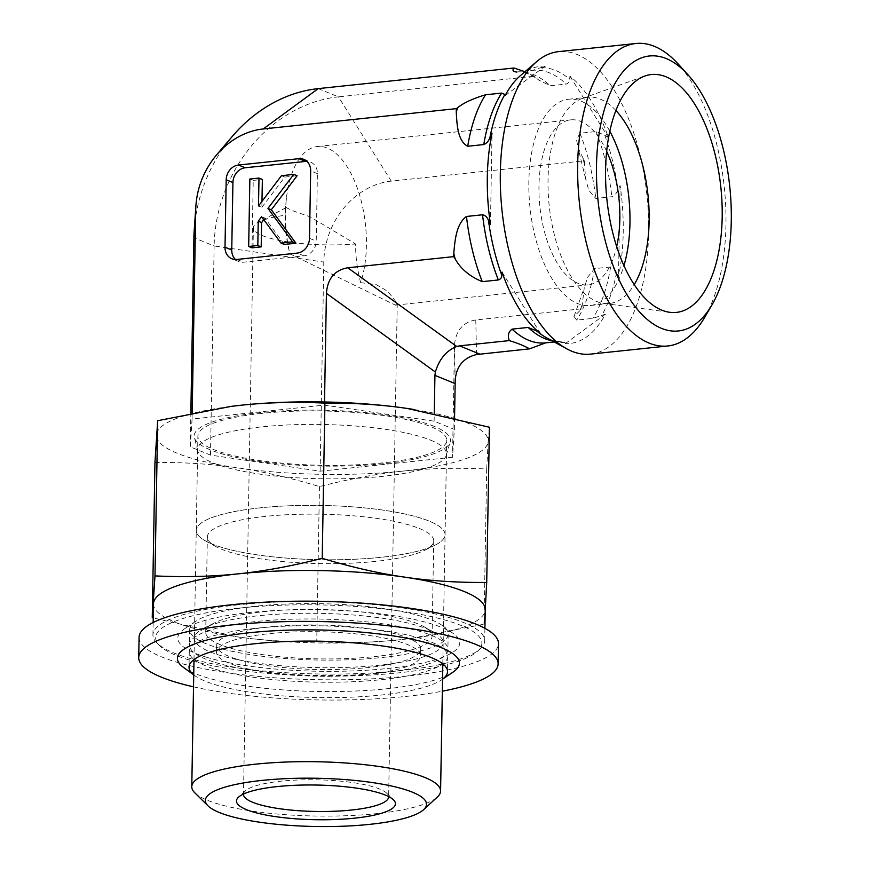 <?xml version="1.0" encoding="UTF-8"?>
<svg xmlns="http://www.w3.org/2000/svg" width="870" height="870" viewBox="0 0 870 870"><rect width="100%" height="100%" fill="white"/><g stroke="black" fill="none" stroke-linecap="round" stroke-linejoin="round"><path stroke-width="0.65" stroke-dasharray="4.35 3.26" d="M243.513 794.027A72.58 15.834 1 0 1 245.394 790.863A72.58 15.834 1 0 1 280.684 781.216A72.58 15.834 1 0 1 386.867 793.331A72.58 15.834 1 0 1 388.629 796.561M360.658 282.641L376.416 284.729L387.792 291.319L397.242 303.391L395.371 305.131L289.884 253.812C286.589 240.859 284.99 228.016 285.121 215.271A72.58 15.834 -179 0 0 258.694 221.97A72.58 15.834 -179 0 0 253.387 227.766A72.58 15.834 -179 0 0 355.612 243.981C355.547 256.857 357.233 269.733 360.658 282.641A82.954 39.737 84 0 0 358.81 192.553A82.954 39.737 84 0 0 317.278 146.541A82.954 39.737 84 0 0 286.426 198.316A82.954 39.737 84 0 0 289.884 253.812M194.826 792.842A124.421 27.144 -179 0 0 315.712 816.027A124.421 27.144 -179 0 0 437.327 797.072M260 507.862A124.421 27.144 -179 0 0 196.25 530.395A124.421 27.144 -179 0 0 320.182 559.704A124.421 27.144 -179 0 0 445.059 534.745A124.421 27.144 -179 0 0 260 507.862A124.432 27.144 1 0 1 445.07 534.745A124.432 27.144 1 0 1 320.182 559.714A124.432 27.144 1 0 1 196.25 530.395A124.432 27.144 1 0 1 260 507.862A124.432 27.144 1 0 1 429.28 521.141A124.432 27.144 1 0 1 445.07 534.745A124.432 27.144 1 0 1 435.185 545.077A124.432 27.144 1 0 1 320.182 559.714A124.432 27.144 1 0 1 205.766 541.075A124.432 27.144 1 0 1 196.25 530.395A124.432 27.144 1 0 1 260 507.862M285.121 215.271L285.055 210.409L286.284 207.582L291.591 210.355L310.111 216.826L355.612 243.981M606.662 151.347A82.954 39.737 84 0 0 570.72 119.864A82.954 39.737 84 0 0 538.965 185.886A82.954 39.737 84 0 0 588.087 284.86A82.954 39.737 84 0 0 614.1 255.965A82.954 39.737 84 0 0 616.689 246.591M261.642 413.424A124.432 27.144 -179 0 0 197.892 435.968A124.432 27.144 -179 0 0 321.835 465.276A124.432 27.144 -179 0 0 446.712 440.307A124.432 27.144 -179 0 0 261.642 413.424M452.53 457.25L320.138 471.181L210.475 455.086L190.258 446.854L192.074 419.025L324.466 405.094L434.13 421.189L454.357 429.421L452.53 457.25L454.477 345.51C455.608 330.817 462.709 322.302 475.792 319.942L581.791 308.796L573.982 316.506L576.701 320.106L592.774 318.42L605.422 314.2A139.374 66.772 -96 0 1 565.261 343.661L565.032 342.562L561.781 341.149L545.533 342.856M324.466 405.094L324.521 401.983M490.441 224.319L492.028 133.327M192.074 419.025L192.183 412.804M434.13 421.189L434.271 413.196M454.357 429.421L454.553 417.741M704.7 317.311A152.076 72.862 84 0 0 725.95 224.949A152.076 72.862 84 0 0 678.024 63.847M590.393 354.123A152.076 72.862 84 0 0 648.357 214.259A152.076 72.862 84 0 0 577.06 54.484A152.076 72.862 84 0 0 558.562 51.634M615.906 110.501A103.693 49.677 84 0 0 587.739 97.222A103.693 49.677 84 0 0 582.073 98.527A103.693 49.677 84 0 0 548.035 179.753A103.693 49.677 84 0 0 603.639 303.369A103.693 49.677 84 0 0 609.435 303.467A103.693 49.677 84 0 0 634.23 284.62M609.805 131.218A103.693 49.677 84 0 0 568.545 99.245A103.693 49.677 84 0 0 529.993 207.56A103.693 49.677 84 0 0 590.251 305.49A103.693 49.677 84 0 0 623.942 265.622M523.707 71.296L534.3 76.245L538.715 80.051L550.199 85.76L566.272 84.064C568.708 83.161 569.828 81.53 569.622 79.159L569.926 76.19A139.374 66.772 -96 0 1 608.511 137.732L604.748 135.187L596.037 131.544L579.964 133.24L576.571 139.744L578.039 147.867L584.379 160.809L585.564 178.698L588.772 190.28L595.765 198.425L611.849 196.729C614.677 195.543 616.721 193.227 617.994 189.78L620.092 185.484A139.374 66.772 -96 0 1 618.505 276.486L616.547 272.625C615.394 269.428 613.415 267.536 610.62 266.949L594.547 268.634L587.75 277.03L584.248 287.763L581.791 308.796M520.499 75.559A139.374 66.772 -96 0 1 545.272 66.142L532.625 70.361L525.687 71.09L532.951 70.318A136.177 65.239 -96 0 1 566.272 84.064M505.1 95.602L545.272 66.142M569.926 76.19L608.511 137.732M620.092 185.484L618.505 276.486M320.138 471.181L323.792 262.087A75.831 64.478 -67.8 0 1 391.272 181.123L584.379 160.809M605.422 314.2L565.261 343.661M540.596 333.623L502.023 272.082M284.349 244.448L264.98 218.131L261.609 216.75M264.98 218.131L263.784 219.708M252.05 247.841L253.224 180.394L249.853 179.024M253.224 180.394L262.359 179.427M261.979 201.372L261.87 207.321L258.499 205.951M261.87 207.321L284.827 177.067L281.456 175.696M284.827 177.067L297.116 175.773M235.487 259.51A13.822 11.756 -67.8 0 0 238.608 261.511A13.822 11.756 -67.8 0 0 243.589 262.196L303.924 255.845A13.822 11.756 -67.8 0 0 316.234 241.088L317.409 173.641A13.822 11.756 -67.8 0 0 310.557 162.103A13.822 11.756 -67.8 0 0 306.936 161.363M391.272 181.123L338.441 96.853A139.689 118.766 -67.8 0 0 214.129 245.992L323.792 262.087M232.312 136.416A139.689 118.766 -67.8 0 0 194.249 229.854M318.224 88.62L338.441 96.853L534.3 76.245M190.258 446.854L190.845 413.076M210.475 455.086L214.129 245.992L193.901 237.749M430.693 440.198A124.432 27.144 1 0 1 446.484 453.803A124.432 27.144 1 0 1 446.223 455.423A124.432 27.144 1 0 1 321.596 478.772A124.432 27.144 1 0 1 197.86 451.084A124.432 27.144 1 0 1 197.664 449.453A124.432 27.144 1 0 1 290.961 424.821A124.432 27.144 1 0 1 430.693 440.198M434.163 426.365A128.129 27.949 -179 0 0 286.567 410.694A128.129 27.949 -179 0 0 194.391 437.577A128.129 27.949 -179 0 0 321.813 466.081A128.129 27.949 -179 0 0 450.16 442.047A128.129 27.949 -179 0 0 434.163 426.365M237.934 604.846A165.909 36.192 -179 0 0 152.935 634.904A165.909 36.192 -179 0 0 156.992 643.061A165.909 36.192 -179 0 0 318.192 673.978A165.909 36.192 -179 0 0 480.36 648.705A165.909 36.192 -179 0 0 484.699 640.69A165.909 36.192 -179 0 0 237.934 604.846M239.239 608.097A163.136 35.583 1 0 1 416.882 613.687A163.136 35.583 1 0 1 477.619 651.217A163.136 35.583 1 0 1 318.148 676.077A163.136 35.583 1 0 1 159.645 645.67A163.136 35.583 1 0 1 239.239 608.097M153.479 603.867A165.909 36.192 -179 0 0 227.364 635.361A165.909 36.192 -179 0 0 234.378 636.438A165.909 36.192 -179 0 0 400.243 639.711A165.909 36.192 -179 0 0 410.303 638.547A165.909 36.192 -179 0 0 485.221 610.044A165.909 36.192 -179 0 0 485.242 609.663M427.387 629.064A124.432 27.144 1 0 1 433.662 631.99A124.432 27.144 1 0 1 318.3 667.627A124.432 27.144 1 0 1 204.243 627.988A124.432 27.144 1 0 1 312.058 613.274A124.432 27.144 1 0 1 427.387 629.064M485.242 609.848L483.97 624.203L410.542 638.526L400.243 639.711C374.415 642.484 346.575 643.18 316.745 641.799C287.241 642.006 259.782 640.222 234.378 636.438L153.24 617.95M486.689 468.995L488.168 441.416A165.909 36.192 1 0 1 403.18 471.083A165.909 36.192 1 0 1 237.325 467.81C262.729 471.496 290.101 477.75 319.453 486.591C349.446 478.924 377.362 473.758 403.18 471.083C429.019 468.321 456.848 467.625 486.689 468.995L483.97 624.203M414.359 409.553A165.909 36.192 1 0 1 488.168 441.416L489.418 427.246M319.453 486.591L316.745 641.799M419.362 528.492A113.198 24.697 1 0 1 433.728 540.868A113.198 24.697 1 0 1 424.734 550.275A113.198 24.697 1 0 1 320.116 563.586A113.198 24.697 1 0 1 216.021 546.632A113.198 24.697 1 0 1 207.364 536.92A113.198 24.697 1 0 1 292.244 514.507A113.198 24.697 1 0 1 419.362 528.492M374.067 656.654A113.198 24.697 -179 0 0 432.064 636.144A113.198 24.697 -179 0 0 423.407 626.433A113.198 24.697 -179 0 0 417.698 623.768A113.198 24.697 -179 0 0 312.776 609.402A113.198 24.697 -179 0 0 214.694 622.789A113.198 24.697 -179 0 0 205.701 632.196A113.198 24.697 -179 0 0 374.067 656.654M154.958 462.448C184.462 462.242 211.921 464.036 237.325 467.81A165.909 36.192 1 0 1 156.437 434.859A165.909 36.192 1 0 1 231.246 406.366M193.521 686.843A179.731 39.204 -179 0 0 442.33 691.193M183.613 667.507A141.016 30.765 -179 0 0 205.875 677.393A141.016 30.765 -179 0 0 342.378 691.443A141.016 30.765 -179 0 0 452.911 672.205M193.727 674.848A129.271 28.199 -179 0 0 194.695 675.577A129.271 28.199 -179 0 0 215.097 684.646A129.271 28.199 -179 0 0 340.224 697.522A129.271 28.199 -179 0 0 441.558 679.883A129.271 28.199 -179 0 0 442.536 679.187L441.558 679.883M215.368 669.258A129.271 28.199 -179 0 0 359.353 681.417A129.271 28.199 -179 0 0 447.789 656.241A129.271 28.199 -179 0 0 319.029 625.791A129.271 28.199 -179 0 0 189.29 651.728A129.271 28.199 -179 0 0 215.368 669.258M237.108 666.039A102.029 22.261 -179 0 0 350.751 675.642A102.029 22.261 -179 0 0 420.558 655.762A102.029 22.261 -179 0 0 318.92 631.729A102.029 22.261 -179 0 0 216.521 652.206A102.029 22.261 -179 0 0 237.108 666.039M237.216 659.297A102.029 22.261 -179 0 0 350.871 668.899A102.029 22.261 -179 0 0 420.667 649.02A102.029 22.261 -179 0 0 319.04 624.986A102.029 22.261 -179 0 0 216.641 645.453A102.029 22.261 -179 0 0 237.216 659.297M215.488 662.516A129.271 28.199 -179 0 0 359.473 674.674A129.271 28.199 -179 0 0 447.898 649.498A129.271 28.199 -179 0 0 319.149 619.048A129.271 28.199 -179 0 0 189.41 644.985A129.271 28.199 -179 0 0 215.488 662.516M215.749 647.128A129.271 28.199 -179 0 0 359.745 659.286A129.271 28.199 -179 0 0 448.17 634.11A129.271 28.199 -179 0 0 442.504 625.639A129.271 28.199 -179 0 0 319.421 603.66A129.271 28.199 -179 0 0 195.641 621.332A129.271 28.199 -179 0 0 189.671 629.597A129.271 28.199 -179 0 0 215.749 647.128M206.223 657.154A141.016 30.765 -179 0 0 382.865 668.965A141.016 30.765 -179 0 0 453.585 633.719A141.016 30.765 -179 0 0 319.312 609.739A141.016 30.765 -179 0 0 184.277 629.021A141.016 30.765 -179 0 0 206.223 657.154M139.069 637.351A179.731 39.204 -179 0 0 175.327 661.733A179.731 39.204 -179 0 0 375.525 678.643A179.731 39.204 -179 0 0 498.477 643.626M455.217 380.114L454.477 345.51M581.856 305.511A150.01 71.862 -96 0 1 580.344 309.851M582.987 158.59A150.01 71.862 -96 0 1 584.325 164.093M594.547 268.634A136.177 65.239 -96 0 1 576.701 320.106M579.964 133.24A136.177 65.239 -96 0 1 595.765 198.425M561.781 341.149A136.177 65.239 -96 0 1 561.454 341.181A136.177 65.239 -96 0 1 552.058 340.779M610.62 266.949A136.177 65.239 -96 0 1 592.774 318.42M596.037 131.544A136.177 65.239 -96 0 1 611.849 196.729M565.032 342.562A138.036 66.131 -96 0 1 546.219 337.582C551.939 340.583 557.018 341.79 561.454 341.181L554.201 341.953M616.547 272.625A138.036 66.131 -96 0 1 601.605 315.734M604.748 135.187A138.036 66.131 -96 0 1 617.994 189.78M541.444 67.675A138.036 66.131 -96 0 1 555.582 70.427A138.036 66.131 -96 0 1 569.622 79.159M517.204 71.982A136.177 65.239 -96 0 1 550.199 85.76M475.792 319.942L476.532 354.547M317.409 173.641L310.666 170.89M309.492 238.347L316.234 241.088M303.924 255.845L297.192 253.105M236.847 259.456L243.589 262.196M245.394 790.863L238.543 797.148M386.867 793.331L393.49 799.856M253.387 227.766L243.491 794.364M397.253 303.391L388.64 796.898M442.808 663.897L446.712 440.307M193.999 659.547L197.892 435.968M286.274 207.571L258.694 221.97M395.371 305.142L588.087 284.86M317.278 146.541L570.72 119.864M603.639 303.369L669.704 312.297M582.073 98.527L644.844 76.038M285.055 210.409L286.426 198.316M590.251 305.49L609.435 303.467M568.545 99.245L587.739 97.222M573.993 316.517L584.259 287.763M585.575 178.698L578.05 147.856M516.878 72.014C522.718 70.938 529.993 73.624 538.715 80.051M303.815 159.362L310.557 162.103M231.866 258.771L238.608 261.511M446.223 455.423L450.16 442.047M197.86 451.084L194.391 437.577M477.619 651.217L480.36 648.705M159.645 645.67L156.992 643.061M484.699 640.69L484.916 628.314M152.935 634.904L153.153 622.518M424.734 550.275L435.185 545.077M216.021 546.632L205.766 541.075M197.664 449.453L196.25 530.395M446.484 453.803L445.07 534.745M214.694 622.789L204.243 627.988M423.407 626.433L433.662 631.99M432.064 636.144L433.728 540.868M205.701 632.196L207.364 536.92M194.695 675.577L193.727 674.881M189.29 651.728L189.018 667.116M447.789 656.241L447.517 671.629M216.641 645.453L216.521 652.206M420.667 649.02L420.558 655.762M189.671 629.597L189.41 644.985M448.17 634.11L447.898 649.498M195.641 621.332L184.277 629.021M442.504 625.639L453.585 633.719"/><path stroke-width="1.3" d="M388.629 796.561A72.58 15.834 1 0 1 388.64 796.898A72.58 15.834 1 0 1 315.788 811.46A72.58 15.834 1 0 1 243.491 794.364A72.58 15.834 1 0 1 243.513 794.027M277.193 786.589A79.496 17.346 -179 0 0 238.543 797.148A79.496 17.346 -179 0 0 315.647 819.714A79.496 17.346 -179 0 0 393.49 799.856A79.496 17.346 -179 0 0 277.193 786.589M262.033 780.412A110.599 24.121 1 0 1 382.463 784.207A110.599 24.121 1 0 1 423.636 809.655A110.599 24.121 1 0 1 315.527 826.5A110.599 24.121 1 0 1 208.071 805.892A110.599 24.121 1 0 1 262.033 780.412M423.636 809.655L437.327 797.072A124.421 27.144 -179 0 0 440.59 791.058A124.421 27.144 -179 0 0 255.53 764.175A124.421 27.144 -179 0 0 191.781 786.719A124.421 27.144 -179 0 0 194.826 792.842L208.071 805.892M616.689 246.591A82.954 39.737 84 0 0 606.662 151.347M324.521 401.983L326.424 293.342L435.37 372.023L434.935 375.372L455.151 383.605L455.217 380.114C456.369 366.27 463.471 357.744 476.532 354.547L529.536 348.848C524.469 345.923 517.726 343.182 509.32 340.605C507.449 335.733 508.363 331.905 512.06 329.132L528.133 327.446L536.844 331.078L540.596 333.623A139.374 66.772 -96 0 1 502.023 272.082L501.718 275.05C501.925 277.421 500.805 279.063 498.369 279.955L482.284 281.652C469.724 276.475 460.676 268.873 455.13 258.847L453.738 256.628L453.792 253.344C454.869 241.207 456.076 223.894 466.483 216.467L482.556 214.781C485.362 215.368 487.33 217.261 488.483 220.458L490.441 224.319A139.374 66.772 -96 0 1 492.028 133.327L489.93 137.612C488.668 141.06 486.613 143.376 483.785 144.561L467.712 146.258C457.522 140.994 456.913 123.866 456.261 111.925L456.315 108.641L457.772 107.575C463.569 102.888 472.834 98.625 485.547 94.776L501.631 93.09L504.872 94.504L505.1 95.602A139.374 66.772 -96 0 1 520.499 75.559L536.54 61.748A152.076 72.862 84 0 0 502.012 210.507A152.076 72.862 84 0 0 566.751 348.826A152.076 72.862 84 0 0 590.393 354.123L667.736 345.988A152.076 72.862 84 0 0 704.7 317.311L711.964 304.902A138.254 66.24 -96 0 1 623.692 288.96A138.254 66.24 -96 0 1 604.693 108.456A138.254 66.24 -96 0 1 687.713 74.483A138.254 66.24 -96 0 1 731.279 220.926A138.254 66.24 -96 0 1 711.964 304.902M453.738 256.628L347.728 267.775C334.656 270.135 327.544 278.65 326.424 293.342M263.218 128.967A75.831 64.478 -67.8 0 0 216.576 154.914L232.312 136.416A139.689 118.766 -67.8 0 1 318.224 88.62L263.218 128.967L456.315 108.641M216.576 154.914A75.831 64.478 -67.8 0 0 195.913 205.635A75.831 64.478 -67.8 0 0 195.728 209.92L193.901 237.749A139.689 118.766 -67.8 0 1 194.249 229.854L195.913 205.635M192.183 412.804L195.728 209.92M306.936 161.363A13.822 11.756 -67.8 0 0 305.577 161.418L245.231 167.769L238.489 165.028L298.834 158.677A13.822 11.756 -67.8 0 1 303.815 159.362A13.822 11.756 -67.8 0 1 310.666 170.89L309.492 238.347A13.822 11.756 -67.8 0 1 297.192 253.105L236.847 259.456A13.822 11.756 -67.8 0 1 231.866 258.771A13.822 11.756 -67.8 0 1 225.015 247.232L226.189 179.785L232.932 182.526L231.746 249.984A13.822 11.756 -67.8 0 0 235.487 259.51M238.489 165.028A13.822 11.756 -67.8 0 0 226.189 179.785M434.271 413.196L434.935 375.372M454.553 417.741L455.151 383.605M687.713 74.483L678.024 63.847A152.076 72.862 84 0 0 654.403 46.349A152.076 72.862 84 0 0 635.894 43.5A152.076 72.862 84 0 0 579.355 202.373A152.076 72.862 84 0 0 667.736 345.988M635.894 43.5L558.562 51.634A152.076 72.862 84 0 0 536.54 61.748M722.187 217.228A119.592 57.289 -96 0 1 669.704 312.297A119.592 57.289 -96 0 1 605.585 169.726A119.592 57.289 -96 0 1 644.844 76.038A119.592 57.289 -96 0 1 722.187 217.228M634.23 284.62A103.693 49.677 84 0 0 649.14 220.936A103.693 49.677 84 0 0 615.906 110.501M623.942 265.622A103.693 49.677 84 0 0 629.956 222.959A103.693 49.677 84 0 0 609.805 131.218M554.201 341.953L545.381 342.878A136.177 65.239 -96 0 0 545.707 342.845L529.536 348.848M516.541 72.047A136.177 65.239 -96 0 1 516.878 72.014L516.541 72.047C512.908 71.514 512.082 70.165 514.072 68.001L523.707 71.296M479.762 354.079L459.545 345.847L509.32 340.605M293.745 174.402L267.96 208.398L292.57 241.849L280.977 243.078L261.609 216.75L258.238 221.208L257.814 245.514L248.679 246.471L249.853 179.024L258.988 178.056L258.499 205.951L281.456 175.696L293.745 174.402L297.116 175.773L271.32 209.768L267.96 208.398M271.32 209.768L295.941 243.23L292.57 241.849M295.941 243.23L284.349 244.448L280.977 243.078M263.784 219.708L261.609 222.579L258.238 221.208M261.609 222.579L261.185 246.884L257.814 245.514M261.185 246.884L252.05 247.841L248.679 246.471M261.979 201.372L262.359 179.427L258.988 178.056M245.231 167.769A13.822 11.756 -67.8 0 0 232.932 182.526M459.545 345.847L456.685 346.456C446.277 350.74 439.176 359.267 435.37 372.023M318.224 88.62L514.072 68.001M190.845 413.076L193.901 237.749M484.916 628.314L485.242 609.663A165.909 36.192 -179 0 0 404.343 577.093A165.909 36.192 -179 0 0 238.478 573.819A165.909 36.192 -179 0 0 153.501 603.497A165.909 36.192 -179 0 0 153.479 603.867L153.153 622.518M153.24 617.95L152.25 617.656L154.98 575.907C184.821 577.278 212.65 576.582 238.478 573.819C264.306 571.155 292.222 565.979 322.215 558.312C351.556 567.153 378.939 573.417 404.343 577.093C429.747 580.877 457.207 582.661 486.711 582.454L485.221 610.044M486.711 582.454L489.418 427.246L407.29 408.465C381.887 404.691 354.427 402.897 324.923 403.104L322.215 558.312M324.923 403.104C295.082 401.733 267.253 402.429 241.425 405.192L231.126 406.388L157.688 420.699L154.98 575.907M157.688 420.699L154.958 462.448L152.25 617.656M231.246 406.366A165.909 36.192 1 0 1 231.355 406.355A165.909 36.192 1 0 1 241.425 405.192A165.909 36.192 1 0 1 407.29 408.465A165.909 36.192 1 0 1 414.305 409.553A165.909 36.192 1 0 1 414.359 409.553M442.33 691.193A179.731 39.204 -179 0 0 498.118 663.864A179.731 39.204 -179 0 0 319.105 621.528A179.731 39.204 -179 0 0 138.721 657.589A179.731 39.204 -179 0 0 174.979 681.96A179.731 39.204 -179 0 0 193.521 686.843M193.727 674.848A129.271 28.199 -179 0 1 189.018 667.116A129.271 28.199 -179 0 1 318.757 641.179A129.271 28.199 -179 0 1 447.517 671.629A129.271 28.199 -179 0 1 442.536 679.187L452.911 672.205A141.016 30.765 -179 0 0 318.953 629.967A141.016 30.765 -179 0 0 183.613 667.507L193.727 674.881M498.118 663.864L498.477 643.626A179.731 39.204 -179 0 0 319.453 601.29A179.731 39.204 -179 0 0 139.069 637.351L138.721 657.589M455.13 258.847A150.01 71.862 -96 0 1 453.792 253.344M456.261 111.925A150.01 71.862 -96 0 1 457.772 107.575M545.381 342.878A136.177 65.239 -96 0 1 512.06 329.132M482.284 281.652A136.177 65.239 -96 0 1 466.483 216.467M467.712 146.258A136.177 65.239 -96 0 1 485.547 94.776M552.058 340.779A136.177 65.239 -96 0 1 528.133 327.446M498.369 279.955A136.177 65.239 -96 0 1 482.556 214.781M483.785 144.561A136.177 65.239 -96 0 1 501.631 93.09M566.751 348.826L546.219 337.582A138.036 66.131 -96 0 1 536.844 331.078M501.718 275.05A138.036 66.131 -96 0 1 488.483 220.458M489.93 137.612A138.036 66.131 -96 0 1 504.872 94.504M298.834 158.677L305.577 161.418M231.746 249.984L225.015 247.232M347.728 267.775L456.685 346.456M440.59 791.058L442.808 663.897M191.781 786.719L193.999 659.547"/></g></svg>
